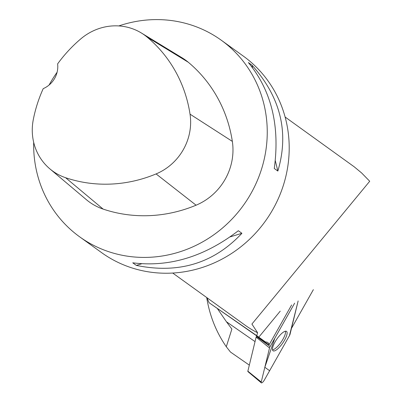 <?xml version="1.0" encoding="UTF-8"?>
<svg xmlns="http://www.w3.org/2000/svg" width="403" height="403" viewBox="0 0 403 403"><rect width="100%" height="100%" fill="white"/><g stroke="black" fill="none" stroke-linecap="round" stroke-linejoin="round"><path stroke-width="0.6" d="M261.32 382.85A3.053 0.917 124.8 0 0 264.313 380.12L289.45 335.644L269.617 370.73L264.826 367.279L274.811 338.243L294.643 303.162L270.126 346.54A3.053 0.917 124.8 0 0 269.521 347.96L261.245 382.014A3.053 0.917 124.8 0 0 261.32 382.85L247.89 371.581A1.451 0.433 -55.2 0 1 247.855 371.183L256.127 337.13A1.451 0.433 -55.2 0 1 256.414 336.455M290.054 334.223L298.144 300.93L289.45 335.649A3.053 0.917 124.8 0 0 290.054 334.223M275.899 350.227A11.813 3.546 124.8 0 0 284.634 340.026A11.813 3.546 124.8 0 0 286.452 331.347A11.813 3.546 124.8 0 0 283.677 331.956A11.813 3.546 124.8 0 0 275.063 341.935A11.813 3.546 124.8 0 0 272.992 350.751A11.813 3.546 124.8 0 0 275.899 350.227M291.611 304.995L269.133 344.761A30.769 9.244 -55.2 0 0 267.768 342.535A30.769 9.244 -55.2 0 0 265.522 342.006L209.127 302.754A112.054 105.888 125.8 0 1 206.941 297.701M249.326 365.128L230.491 352.061L226.29 346.736L231.876 329.065L226.436 321.76L255.039 341.608M217.413 308.627L226.436 321.76M209.127 302.754L256.746 335.664L257.608 332.757A96.151 90.856 125.8 0 1 245.457 325.448L172.716 273.048M291.47 328.405L313.368 289.661M265.522 342.006L256.746 335.664M285.112 117.016L354.151 166.761L361.597 172.937L369.717 181.254L251.91 324.062L257.608 332.757M269.133 344.761L256.389 336.52M226.29 346.736C216.225 332.137 209.711 315.831 206.749 297.812M33.676 142.294A121.147 114.482 -54.2 0 0 79.638 236.813L101.591 252.626A121.147 114.482 -54.2 0 0 111.863 259.179A121.147 114.482 -54.2 0 0 268.927 215.912A121.147 114.482 -54.2 0 0 243.211 56.022L221.257 40.209A121.147 114.482 -54.2 0 0 118.825 25.928M79.638 236.813A121.147 114.482 -54.2 0 0 89.909 243.367A121.147 114.482 -54.2 0 0 246.974 200.095A121.147 114.482 -54.2 0 0 221.257 40.209M57.095 72.248A121.147 114.482 -54.2 0 0 49.106 85.013M251.946 65.14L248.369 62.566C271.431 90.594 280.065 125.902 274.267 168.489L277.843 171.063C289.289 132.547 280.654 97.239 251.946 65.14L252.575 67.714M241.906 233.307L238.334 230.728C204.548 256.701 169.351 267.401 132.753 262.827L136.325 265.401C178.574 274.045 213.771 263.345 241.906 233.307L230.173 236.873M49.851 168.847L86.307 199.621A57.689 54.516 -54.2 0 0 103.138 209.097A138.456 130.834 -54.2 0 0 196.075 205.198A57.689 54.516 -54.2 0 0 232.34 141.388A138.456 130.834 -54.2 0 0 188.272 62.238A57.689 54.516 -54.2 0 0 182.08 57.805L141.337 32.97A54.017 51.045 -54.2 0 0 80.862 38.824A134.783 127.363 -54.2 0 0 57.624 63.876A23.077 21.807 -54.2 0 1 43.222 88.635A134.783 127.363 -54.2 0 0 33.283 119.666A54.017 51.045 -54.2 0 0 49.851 168.847A54.017 51.045 -54.2 0 0 65.608 177.718A134.783 127.363 -54.2 0 0 156.082 173.925A54.017 51.045 -54.2 0 0 190.035 114.17A134.783 127.363 -54.2 0 0 147.135 37.121A54.017 51.045 -54.2 0 0 141.337 32.97M141.564 263.809L136.325 265.401M275.309 160.696L277.843 171.063M285.415 331.211A11.627 3.491 -55.2 0 1 281.178 342.056A11.627 3.491 -55.2 0 1 272.504 349.824M257.265 337.079L270.126 346.54M247.855 371.183L261.245 382.014M269.521 347.96L256.127 337.13M258.812 337.155L280.221 311.151M156.082 173.925L196.075 205.198M65.608 177.718L103.138 209.097M190.035 114.17L232.34 141.388M147.135 37.121L188.272 62.238"/></g></svg>
